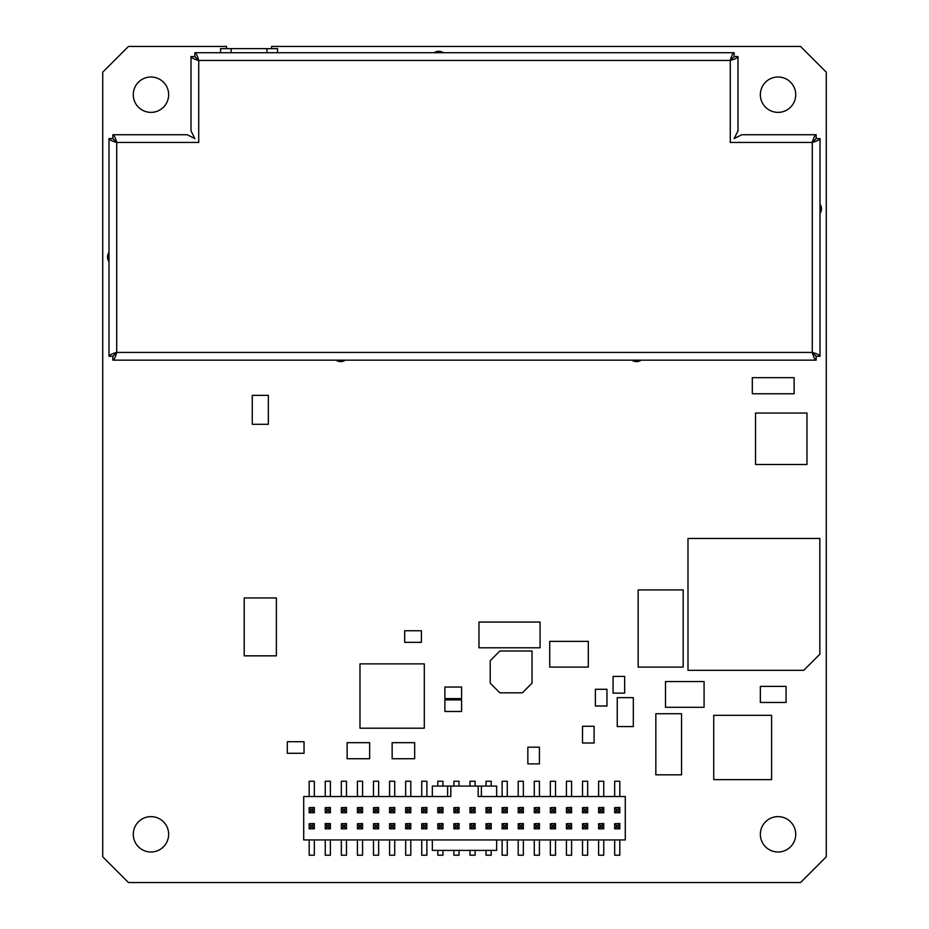 <?xml version="1.0" encoding="UTF-8"?>
<svg xmlns="http://www.w3.org/2000/svg" width="929" height="929" viewBox="0 0 929 929"><rect width="100%" height="100%" fill="white"/><g stroke="black" fill="none" stroke-linecap="round" stroke-linejoin="round"><path stroke-width="1.39" d="M795.723 94.688A17.686 17.686 0 0 1 778.037 112.374A17.686 17.686 0 0 1 760.352 94.688A17.686 17.686 0 0 1 778.037 77.002A17.686 17.686 0 0 1 795.723 94.688M226.537 48.633L226.537 46.45L128.457 46.45L102.724 72.172L102.724 856.828L128.457 882.55L800.543 882.55L826.276 856.828L826.276 72.172L800.543 46.45L271.558 46.45L271.558 48.633M168.648 94.688A17.686 17.686 0 0 1 150.962 112.374A17.686 17.686 0 0 1 133.277 94.688A17.686 17.686 0 0 1 150.962 77.002A17.686 17.686 0 0 1 168.648 94.688M168.648 834.312A17.686 17.686 0 0 1 150.962 851.998A17.686 17.686 0 0 1 133.277 834.312A17.686 17.686 0 0 1 150.962 816.626A17.686 17.686 0 0 1 168.648 834.312M795.723 834.312A17.686 17.686 0 0 1 778.037 851.998A17.686 17.686 0 0 1 760.352 834.312A17.686 17.686 0 0 1 778.037 816.626A17.686 17.686 0 0 1 795.723 834.312M434.168 52.721A8.036 8.036 0 0 1 443.377 52.721M820.005 204.241A8.036 8.036 0 0 1 820.005 213.449M641.149 360.15A8.036 8.036 0 0 1 631.941 360.15L641.149 360.15M345.298 360.15A8.036 8.036 0 0 1 336.089 360.15L345.298 360.15M108.995 261.688A8.036 8.036 0 0 1 108.995 252.479M803.759 670.308L819.842 654.225L819.842 538.46L687.994 538.46L687.994 670.308L803.759 670.308M490.222 683.175L499.872 692.825L522.388 692.825L532.027 683.175L532.027 651.02L499.872 651.02L490.222 660.658L490.222 683.175M252.258 424.298L268.342 424.298L268.342 395.359L252.258 395.359L252.258 424.298M752.316 377.673L752.316 393.757L794.121 393.757L794.121 377.673L752.316 377.673M755.532 413.045L755.532 464.5L806.976 464.5L806.976 413.045L755.532 413.045M244.222 655.839L276.377 655.839L276.377 597.951L244.222 597.951L244.222 655.839M478.969 622.07L478.969 647.803L540.074 647.803L540.074 622.07L478.969 622.07M549.713 641.37L549.713 667.092L588.312 667.092L588.312 641.37L549.713 641.37M359.987 728.197L424.298 728.197L424.298 663.875L359.987 663.875L359.987 728.197M404.684 630.756L404.684 642.334L421.406 642.334L421.406 630.756L404.684 630.756M617.251 726.583L633.323 726.583L633.323 697.644L617.251 697.644L617.251 726.583M613.07 676.417L613.07 693.139L624.648 693.139L624.648 676.417L613.07 676.417M638.153 667.092L683.175 667.092L683.175 589.915L638.153 589.915L638.153 667.092M704.077 681.561L665.489 681.561L665.489 707.294L704.077 707.294L704.077 681.561M655.839 713.727L655.839 774.821L681.561 774.821L681.561 713.727L655.839 713.727M786.073 702.463L786.073 686.392L760.352 686.392L760.352 702.463L786.073 702.463M771.604 715.33L713.727 715.33L713.727 779.64L771.604 779.64L771.604 715.33M527.846 763.893L539.424 763.893L539.424 747.171L527.846 747.171L527.846 763.893M582.518 742.991L594.096 742.991L594.096 726.269L582.518 726.269L582.518 742.991M444.886 698.608L461.608 698.608L461.608 687.03L444.886 687.03L444.886 698.608M444.886 711.475L461.608 711.475L461.608 699.897L444.886 699.897L444.886 711.475M347.121 758.738L369.637 758.738L369.637 742.666L347.121 742.666L347.121 758.738M392.143 758.738L414.659 758.738L414.659 742.666L392.143 742.666L392.143 758.738M595.384 689.283L595.384 706.005L606.962 706.005L606.962 689.283L595.384 689.283M287.316 753.28L304.038 753.28L304.038 741.702L287.316 741.702L287.316 753.28M112.85 360.15L112.85 356.295L116.717 352.428C115.428 357.119 114.139 359.686 112.85 360.15L816.15 360.15C814.861 359.686 813.572 357.119 812.283 352.428C816.974 353.717 819.541 355.006 820.005 356.295L820.005 138.584C819.541 139.873 816.974 141.15 812.283 142.439C813.572 137.747 814.861 135.181 816.15 134.728L741.865 134.728L734.142 138.584L737.998 130.861L737.998 56.576C737.545 57.865 734.967 59.154 730.287 60.443C731.564 55.752 732.853 53.174 734.142 52.721L194.858 52.721C196.147 53.174 197.436 55.752 198.713 60.443C194.033 59.154 191.455 57.865 191.002 56.576L191.002 130.861L194.858 138.584L187.135 134.728L112.85 134.728C114.139 135.181 115.428 137.747 116.717 142.439L116.717 352.428L812.283 352.428L812.283 142.439L730.287 142.439L730.287 60.443L198.713 60.443L198.713 142.439L116.717 142.439C112.026 141.15 109.459 139.873 108.995 138.584L108.995 356.295L112.85 356.295L116.717 352.428C112.026 353.717 109.459 355.006 108.995 356.295M816.15 360.15L816.15 356.295L812.283 352.428L816.15 356.295L820.005 356.295M820.005 138.584L816.15 138.584L812.283 142.439L816.15 138.584L816.15 134.728M737.998 56.576L734.142 56.576L730.287 60.443L734.142 56.576L734.142 52.721M194.858 52.721L194.858 56.576L198.713 60.443L194.858 56.576L191.002 56.576M112.85 134.728L112.85 138.584L116.717 142.439L112.85 138.584L108.995 138.584M164.282 360.15L185.881 360.15L164.282 360.15M357.224 360.15L378.835 360.15L357.224 360.15M550.165 360.15L571.776 360.15L550.165 360.15M743.119 360.15L764.718 360.15L743.119 360.15M231.135 52.721L231.135 48.633L277.527 48.633L277.527 52.721M220.556 52.721L220.556 48.633L231.135 48.633M266.948 52.721L266.948 48.633M328.727 825.37L330.399 823.698L325.255 823.698L326.927 825.37L328.727 825.37L328.727 827.17L326.927 827.17L326.927 825.37M328.727 827.17L330.399 828.842L330.399 823.535L325.255 823.535L325.255 828.842L326.927 827.17M625.287 796.525L625.287 839.944L303.713 839.944L303.713 796.525L447.615 796.525L447.615 786.073L481.385 786.073L481.385 796.525L625.287 796.525M426.875 823.535L421.731 823.698L426.875 823.535M475.114 823.535L469.969 823.698L475.114 823.535M410.792 823.535L405.648 823.698L410.792 823.535M539.424 823.535L534.28 823.698L539.424 823.535M475.114 807.464L469.969 807.626L475.114 807.464M314.327 823.535L309.183 823.698L314.327 823.535M555.507 807.464L550.363 807.626L555.507 807.464M442.959 807.464L437.814 807.626L442.959 807.464M378.637 823.535L373.493 823.698L378.637 823.535M362.565 807.464L357.41 807.626L362.565 807.464M603.745 807.464L598.601 807.626L603.745 807.464M459.031 807.464L453.886 807.626L459.031 807.464M507.269 823.535L502.124 823.698L507.269 823.535M523.352 823.535L518.208 823.698L523.352 823.535M346.482 823.535L341.338 823.698L346.482 823.535M426.875 807.464L421.731 807.626L426.875 807.464M314.327 807.464L309.183 807.626L314.327 807.464M394.72 823.535L389.576 823.698L394.72 823.535M587.662 807.464L582.518 807.626L587.662 807.464M491.186 807.464L486.041 807.626L491.186 807.464M410.792 807.464L405.648 807.626L410.792 807.464M394.72 807.464L389.576 807.626L394.72 807.464M571.59 807.464L566.435 807.626L571.59 807.464M571.59 823.535L566.435 823.698L571.59 823.535M523.352 807.464L518.208 807.626L523.352 807.464M555.507 823.535L550.363 823.698L555.507 823.535M491.186 823.535L486.041 823.698L491.186 823.535M442.959 823.535L437.814 823.698L442.959 823.535M619.817 807.464L614.673 807.626L619.817 807.464M619.817 823.535L614.673 823.698L619.817 823.535M330.399 807.464L325.255 807.626L330.399 807.464M603.745 823.535L598.601 823.698L603.745 823.535M362.565 823.535L357.41 823.698L362.565 823.535M346.482 807.464L341.338 807.626L346.482 807.464M539.424 807.464L534.28 807.626L539.424 807.464M587.662 823.535L582.518 823.698L587.662 823.535M507.269 807.464L502.124 807.626L507.269 807.464M459.031 823.535L453.886 823.698L459.031 823.535M378.637 807.464L373.493 807.626L378.637 807.464M582.518 839.944L582.518 855.214L587.662 855.214L587.662 839.944M330.399 796.525L330.399 781.254L325.255 781.254L325.255 796.525M346.482 796.525L346.482 781.254L341.338 781.254L341.338 796.525M362.565 796.525L362.565 781.254L357.41 781.254L357.41 796.525M378.637 796.525L378.637 781.254L373.493 781.254L373.493 796.525M394.72 796.525L394.72 781.254L389.576 781.254L389.576 796.525M410.792 796.525L410.792 781.254L405.648 781.254L405.648 796.525M426.875 796.525L426.875 781.254L421.731 781.254L421.731 796.525M447.615 786.073L432.345 786.073L432.345 796.525M496.655 796.525L496.655 786.073L481.385 786.073M442.959 786.073L442.959 781.254L437.814 781.254L437.814 786.073M459.031 786.073L459.031 781.254L453.886 781.254L453.886 786.073M475.114 786.073L475.114 781.254L469.969 781.254L469.969 786.073M491.186 786.073L491.186 781.254L486.041 781.254L486.041 786.073M507.269 796.525L507.269 781.254L502.124 781.254L502.124 796.525M523.352 796.525L523.352 781.254L518.208 781.254L518.208 796.525M539.424 796.525L539.424 781.254L534.28 781.254L534.28 796.525M555.507 796.525L555.507 781.254L550.363 781.254L550.363 796.525M571.59 796.525L571.59 781.254L566.435 781.254L566.435 796.525M587.662 796.525L587.662 781.254L582.518 781.254L582.518 796.525M603.745 796.525L603.745 781.254L598.601 781.254L598.601 796.525M619.817 796.525L619.817 781.254L614.673 781.254L614.673 796.525M614.673 839.944L614.673 855.214L619.817 855.214L619.817 839.944M491.186 828.842L491.186 823.698L489.525 825.37L487.713 825.37L486.041 823.698L486.041 828.842L491.186 828.842L489.525 827.17L489.525 825.37M489.525 827.17L487.713 827.17L487.713 825.37M487.713 827.17L486.041 828.842M459.031 828.842L459.031 823.698L457.358 825.37L455.558 825.37L453.886 823.698L453.886 828.842L459.031 828.842L457.358 827.17L457.358 825.37M457.358 827.17L455.558 827.17L455.558 825.37M455.558 827.17L453.886 828.842M357.41 839.944L357.41 855.214L362.565 855.214L362.565 839.944M341.338 839.944L341.338 855.214L346.482 855.214L346.482 839.944M346.482 828.842L346.482 823.698L344.81 825.37L343.01 825.37L341.338 823.698L341.338 828.842L346.482 828.842L344.81 827.17L344.81 825.37M344.81 827.17L343.01 827.17L343.01 825.37M343.01 827.17L341.338 828.842M325.255 839.944L325.255 855.214L330.399 855.214L330.399 839.944M330.399 828.842L325.255 828.842M309.183 839.944L309.183 855.214L314.327 855.214L314.327 839.944M309.183 796.525L309.183 781.254L314.327 781.254L314.327 796.525M314.327 828.842L314.327 823.698L312.655 825.37L310.855 825.37L309.183 823.698L309.183 828.842L314.327 828.842L312.655 827.17L312.655 825.37M309.183 812.77L309.183 807.626L310.855 809.298L312.655 809.298L314.327 807.626L314.327 812.77L309.183 812.77L310.855 811.098L310.855 809.298M314.327 812.77L312.655 811.098L310.855 811.098M312.655 811.098L312.655 809.298M587.662 812.77L587.662 807.626L585.99 809.298L584.19 809.298L582.518 807.626L582.518 812.77L587.662 812.77L585.99 811.098L585.99 809.298M585.99 811.098L584.19 811.098L584.19 809.298M584.19 811.098L582.518 812.77M603.745 812.77L603.745 807.626L602.073 809.298L600.273 809.298L598.601 807.626L598.601 812.77L603.745 812.77L602.073 811.098L602.073 809.298M602.073 811.098L600.273 811.098L600.273 809.298M600.273 811.098L598.601 812.77M550.363 812.77L550.363 807.626L552.035 809.298L552.035 811.098L550.363 812.77L555.507 812.77L555.507 807.626L553.835 809.298L552.035 809.298M555.507 812.77L553.835 811.098L553.835 809.298M553.835 811.098L552.035 811.098M539.424 812.77L539.424 807.626L537.752 809.298L535.952 809.298L534.28 807.626L534.28 812.77L539.424 812.77L537.752 811.098L537.752 809.298M537.752 811.098L535.952 811.098L535.952 809.298M535.952 811.098L534.28 812.77M469.969 812.77L469.969 807.626L471.642 809.298L471.642 811.098L469.969 812.77L475.114 812.77L475.114 807.626L473.442 809.298L471.642 809.298M475.114 812.77L473.442 811.098L473.442 809.298M473.442 811.098L471.642 811.098M507.269 812.77L507.269 807.626L505.597 809.298L503.797 809.298L502.124 807.626L502.124 812.77L507.269 812.77L505.597 811.098L505.597 809.298M505.597 811.098L503.797 811.098L503.797 809.298M503.797 811.098L502.124 812.77M453.886 812.77L453.886 807.626L455.558 809.298L455.558 811.098L453.886 812.77L459.031 812.77L459.031 807.626L457.358 809.298L455.558 809.298M459.031 812.77L457.358 811.098L457.358 809.298M457.358 811.098L455.558 811.098M614.673 812.77L614.673 807.626L616.345 809.298L616.345 811.098L614.673 812.77L619.817 812.77L619.817 807.626L618.145 809.298L616.345 809.298M619.817 812.77L618.145 811.098L618.145 809.298M619.817 828.842L619.817 823.698L618.145 825.37L616.345 825.37L614.673 823.698L614.673 828.842L619.817 828.842L618.145 827.17L618.145 825.37M618.145 811.098L616.345 811.098M618.145 827.17L616.345 827.17L614.673 828.842M616.345 827.17L616.345 825.37M357.41 812.77L357.41 807.626L359.082 809.298L359.082 811.098L357.41 812.77L362.565 812.77L362.565 807.626L360.893 809.298L359.082 809.298M362.565 812.77L360.893 811.098L360.893 809.298M360.893 811.098L359.082 811.098M330.399 812.77L330.399 807.626L328.727 809.298L326.927 809.298L325.255 807.626L325.255 812.77L330.399 812.77L328.727 811.098L328.727 809.298M328.727 811.098L326.927 811.098L326.927 809.298M326.927 811.098L325.255 812.77M410.792 812.77L410.792 807.626L409.12 809.298L407.32 809.298L405.648 807.626L405.648 812.77L410.792 812.77L409.12 811.098L409.12 809.298M409.12 811.098L407.32 811.098L407.32 809.298M407.32 811.098L405.648 812.77M389.576 812.77L389.576 807.626L391.248 809.298L391.248 811.098L389.576 812.77L394.72 812.77L394.72 807.626L393.048 809.298L391.248 809.298M394.72 812.77L393.048 811.098L393.048 809.298M393.048 811.098L391.248 811.098M378.637 812.77L378.637 807.626L376.965 809.298L375.165 809.298L373.493 807.626L373.493 812.77L378.637 812.77L376.965 811.098L376.965 809.298M376.965 811.098L375.165 811.098L375.165 809.298M375.165 811.098L373.493 812.77M523.352 812.77L523.352 807.626L521.68 809.298L519.88 809.298L518.208 807.626L518.208 812.77L523.352 812.77L521.68 811.098L521.68 809.298M521.68 811.098L519.88 811.098L519.88 809.298M519.88 811.098L518.208 812.77M437.814 812.77L437.814 807.626L439.475 809.298L439.475 811.098L437.814 812.77L442.959 812.77L442.959 807.626L441.287 809.298L439.475 809.298M442.959 812.77L441.287 811.098L441.287 809.298M441.287 811.098L439.475 811.098M491.186 812.77L491.186 807.626L489.525 809.298L487.713 809.298L486.041 807.626L486.041 812.77L491.186 812.77L489.525 811.098L489.525 809.298M489.525 811.098L487.713 811.098L487.713 809.298M487.713 811.098L486.041 812.77M346.482 812.77L346.482 807.626L344.81 809.298L343.01 809.298L341.338 807.626L341.338 812.77L346.482 812.77L344.81 811.098L344.81 809.298M344.81 811.098L343.01 811.098L343.01 809.298M343.01 811.098L341.338 812.77M426.875 812.77L426.875 807.626L425.203 809.298L423.403 809.298L421.731 807.626L421.731 812.77L426.875 812.77L425.203 811.098L425.203 809.298M425.203 811.098L423.403 811.098L423.403 809.298M423.403 811.098L421.731 812.77M571.59 812.77L571.59 807.626L569.918 809.298L568.107 809.298L566.435 807.626L566.435 812.77L571.59 812.77L569.918 811.098L569.918 809.298M569.918 811.098L568.107 811.098L568.107 809.298M568.107 811.098L566.435 812.77M312.655 827.17L310.855 827.17L310.855 825.37M310.855 827.17L309.183 828.842M432.345 839.944L432.345 850.395L496.655 850.395L496.655 839.944M469.969 850.395L469.969 855.214L475.114 855.214L475.114 850.395M453.886 850.395L453.886 855.214L459.031 855.214L459.031 850.395M437.814 850.395L437.814 855.214L442.959 855.214L442.959 850.395M486.041 850.395L486.041 855.214L491.186 855.214L491.186 850.395M421.731 839.944L421.731 855.214L426.875 855.214L426.875 839.944M426.875 828.842L426.875 823.698L425.203 825.37L423.403 825.37L421.731 823.698L421.731 828.842L426.875 828.842L425.203 827.17L425.203 825.37M425.203 827.17L423.403 827.17L423.403 825.37M423.403 827.17L421.731 828.842M405.648 839.944L405.648 855.214L410.792 855.214L410.792 839.944M410.792 828.842L410.792 823.698L409.12 825.37L407.32 825.37L405.648 823.698L405.648 828.842L410.792 828.842L409.12 827.17L409.12 825.37M409.12 827.17L407.32 827.17L407.32 825.37M407.32 827.17L405.648 828.842M389.576 839.944L389.576 855.214L394.72 855.214L394.72 839.944M394.72 828.842L394.72 823.698L393.048 825.37L391.248 825.37L389.576 823.698L389.576 828.842L394.72 828.842L393.048 827.17L393.048 825.37M393.048 827.17L391.248 827.17L391.248 825.37M391.248 827.17L389.576 828.842M373.493 839.944L373.493 855.214L378.637 855.214L378.637 839.944M378.637 828.842L378.637 823.698L376.965 825.37L375.165 825.37L373.493 823.698L373.493 828.842L378.637 828.842L376.965 827.17L376.965 825.37M376.965 827.17L375.165 827.17L375.165 825.37M375.165 827.17L373.493 828.842M362.565 828.842L362.565 823.698L360.893 825.37L359.082 825.37L357.41 823.698L357.41 828.842L362.565 828.842L360.893 827.17L360.893 825.37M360.893 827.17L359.082 827.17L359.082 825.37M359.082 827.17L357.41 828.842M566.435 839.944L566.435 855.214L571.59 855.214L571.59 839.944M571.59 828.842L571.59 823.698L569.918 825.37L568.107 825.37L566.435 823.698L566.435 828.842L571.59 828.842L569.918 827.17L569.918 825.37M569.918 827.17L568.107 827.17L568.107 825.37M568.107 827.17L566.435 828.842M518.208 839.944L518.208 855.214L523.352 855.214L523.352 839.944M523.352 828.842L523.352 823.698L521.68 825.37L519.88 825.37L518.208 823.698L518.208 828.842L523.352 828.842L521.68 827.17L521.68 825.37M521.68 827.17L519.88 827.17L519.88 825.37M519.88 827.17L518.208 828.842M587.662 828.842L587.662 823.698L585.99 825.37L584.19 825.37L582.518 823.698L582.518 828.842L587.662 828.842L585.99 827.17L585.99 825.37M585.99 827.17L584.19 827.17L584.19 825.37M584.19 827.17L582.518 828.842M598.601 839.944L598.601 855.214L603.745 855.214L603.745 839.944M603.745 828.842L603.745 823.698L602.073 825.37L600.273 825.37L598.601 823.698L598.601 828.842L603.745 828.842L602.073 827.17L602.073 825.37M602.073 827.17L600.273 827.17L600.273 825.37M600.273 827.17L598.601 828.842M539.424 828.842L539.424 823.698L537.752 825.37L535.952 825.37L534.28 823.698L534.28 828.842L539.424 828.842L537.752 827.17L537.752 825.37M537.752 827.17L535.952 827.17L535.952 825.37M535.952 827.17L534.28 828.842M534.28 839.944L534.28 855.214L539.424 855.214L539.424 839.944M550.363 839.944L550.363 855.214L555.507 855.214L555.507 839.944M555.507 828.842L555.507 823.698L553.835 825.37L552.035 825.37L550.363 823.698L550.363 828.842L555.507 828.842L553.835 827.17L553.835 825.37M553.835 827.17L552.035 827.17L552.035 825.37M552.035 827.17L550.363 828.842M502.124 839.944L502.124 855.214L507.269 855.214L507.269 839.944M507.269 828.842L507.269 823.698L505.597 825.37L503.797 825.37L502.124 823.698L502.124 828.842L507.269 828.842L505.597 827.17L505.597 825.37M505.597 827.17L503.797 827.17L503.797 825.37M503.797 827.17L502.124 828.842M475.114 828.842L475.114 823.698L473.442 825.37L471.642 825.37L469.969 823.698L469.969 828.842L475.114 828.842L473.442 827.17L473.442 825.37M473.442 827.17L471.642 827.17L471.642 825.37M471.642 827.17L469.969 828.842M442.959 828.842L442.959 823.698L441.287 825.37L439.475 825.37L437.814 823.698L437.814 828.842L442.959 828.842L441.287 827.17L441.287 825.37M441.287 827.17L439.475 827.17L439.475 825.37M439.475 827.17L437.814 828.842M481.385 796.525L478.168 796.525L478.168 786.073M447.615 796.525L450.832 796.525L450.832 786.073"/></g></svg>

